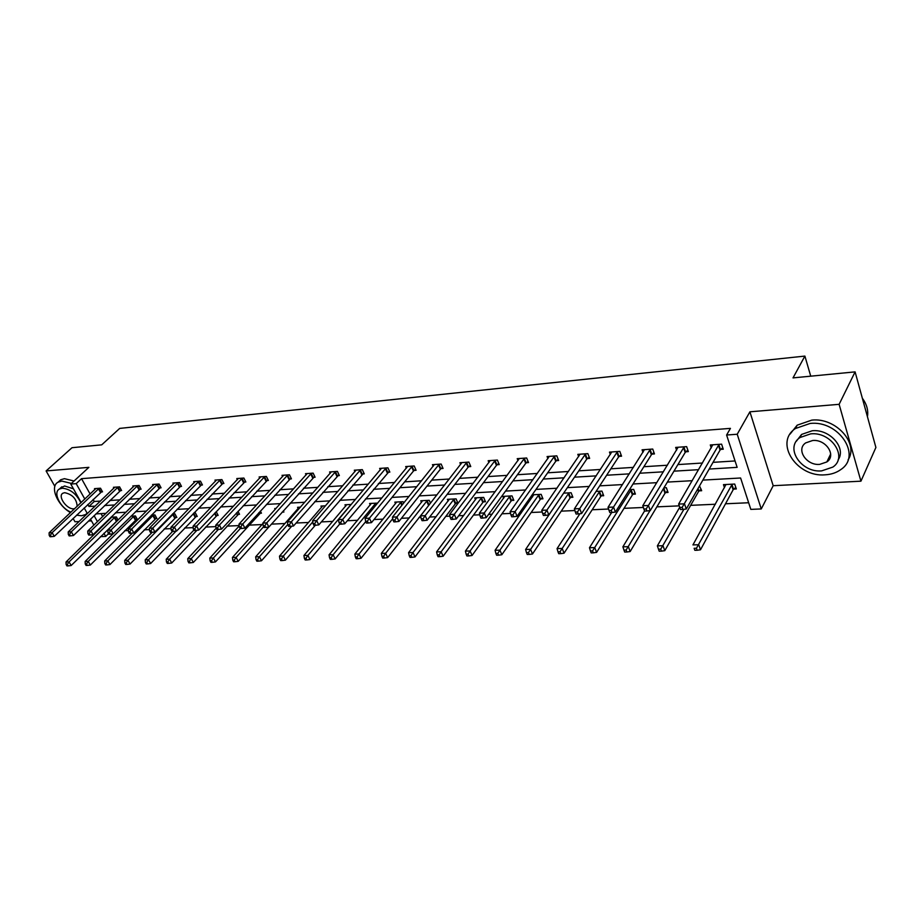 <?xml version="1.0" encoding="UTF-8"?>
<svg xmlns="http://www.w3.org/2000/svg" width="922" height="922" viewBox="0 0 922 922"><rect width="100%" height="100%" fill="white"/><g stroke="black" fill="none" stroke-linecap="round" stroke-linejoin="round"><path stroke-width="1.38" d="M828.359 460.585L827.391 460.816M81.159 502.536L70.775 484.05L88.869 467.35L46.1 470.935L72.008 447.712L101.72 444.842L119.687 428.407L804.894 356.088L793.012 377.893L855.097 371.877L875.9 447.47L860.929 481.18L839.124 404.32L749.909 411.811L737.22 434.239L761.261 508.944L750.819 509.382L740.608 477.999L702.841 480.108M855.097 371.877L839.124 404.32M46.1 470.935L54.859 486.367M69.334 511.825L70.026 513.047M73.103 518.464L74.97 521.748L79.073 521.541M749.909 411.811L773.189 485.71L860.929 481.18M773.189 485.71L761.261 508.944M124.735 530.703L128.423 530.542M144.235 529.827L149.479 529.597M164.197 528.94L171.054 528.629M184.619 528.018L193.182 527.638M205.537 527.084L215.886 526.623M226.95 526.128L239.167 525.575M248.894 525.137L262.032 524.549M271.483 524.122L285.025 523.523M296.077 523.028L308.605 522.463M321.34 521.898L332.796 521.379M347.306 520.734L357.609 520.273M373.986 519.535L383.091 519.132M401.427 518.302L409.241 517.957M418.922 517.519L420.939 517.426M429.652 517.035L436.118 516.746M445.845 516.32L449.936 516.136M458.695 515.744L463.72 515.513M473.505 515.075L479.786 514.799M488.591 514.395L492.106 514.245M501.937 513.796L510.534 513.416M519.386 513.024L521.287 512.932M531.164 512.494L542.228 511.998M561.244 511.145L574.89 510.534M592.189 509.762L608.589 509.025M624.044 508.333L643.36 507.469M656.856 506.858L679.249 505.855M690.659 505.348L715.38 504.242M725.51 503.781L748.664 502.744M108.519 533.665L105.73 536.42L100.51 536.639M88.466 521.057L91.485 520.895M810.738 376.176L804.894 356.088M120.206 490.619L121.589 490.527L119.595 486.862L113.429 487.3L113.913 488.187M159.633 487.911L161.073 487.819L159.08 484.062L152.626 484.511L153.144 485.479M200.927 485.076L202.448 484.972L200.466 481.123L193.701 481.607L194.242 482.644M244.261 482.102L245.851 481.999L243.881 478.045L236.781 478.553L237.346 479.682M289.762 478.979L291.433 478.864L289.473 474.807L282.017 475.337L282.616 476.582M337.602 475.694L339.365 475.568L337.429 471.407L329.58 471.972L330.214 473.32M387.978 472.237L389.833 472.11L387.92 467.834L379.645 468.411L380.325 469.92M441.085 468.583L443.044 468.457L441.165 464.054L432.43 464.676L433.156 466.336M497.165 464.734L499.228 464.596L497.384 460.066L488.164 460.723L488.925 462.579M556.45 460.666L558.64 460.516L556.83 455.848L547.08 456.54L547.899 458.637M619.25 456.355L621.566 456.194L619.814 451.388L609.477 452.114L610.352 454.5M685.876 451.78L688.331 451.607L686.648 446.64L675.665 447.424L676.61 450.167M93.122 499.436L94.251 501.464L100.452 501.072M109.822 500.485L119.918 499.851M129.334 499.251L139.833 498.583M149.306 497.984L160.232 497.292M169.763 496.693L181.115 495.978M190.704 495.368L202.517 494.618M212.164 494.019L224.449 493.235M234.142 492.625L246.923 491.818M256.685 491.196L269.973 490.354M279.781 489.743L293.622 488.867M303.488 488.245L317.883 487.335M327.794 486.701L342.777 485.756M352.746 485.122L368.339 484.142M378.366 483.508L394.604 482.483M404.677 481.849L421.585 480.777M431.703 480.132L449.314 479.025M459.49 478.38L477.838 477.216M488.061 476.57L507.169 475.36M517.438 474.715L537.353 473.459M547.668 472.802L568.436 471.488M578.797 470.831L600.441 469.471M610.848 468.814L633.426 467.385M643.867 466.716L667.424 465.23M677.912 464.573L702.495 463.017M713.006 462.348L735.053 460.954M709.179 469.044L737.139 467.35L726.605 435.023L730.431 428.373L81.539 478.668L90.126 494.077M720.727 449.383L723.263 449.21L721.615 444.162L710.286 444.969L711.265 447.931M652.061 454.097L654.447 453.935L652.73 449.049L642.069 449.809L642.98 452.356M587.395 458.545L589.642 458.384L587.867 453.647L577.817 454.362L578.67 456.597M526.393 462.729L528.513 462.579L526.681 457.992L517.207 458.66L517.991 460.631M468.733 466.693L470.75 466.555L468.883 462.083L459.917 462.729L460.654 464.481M414.174 470.439L416.087 470.301L414.185 465.967L405.692 466.567L406.383 468.146M362.461 473.989L364.271 473.862L362.346 469.644L354.29 470.22L354.947 471.638M313.376 477.354L315.094 477.239L313.146 473.136L305.493 473.678L306.116 474.968M266.723 480.558L268.36 480.443L266.389 476.444L259.117 476.962L259.704 478.149M222.329 483.612L223.885 483.497L221.902 479.601L214.976 480.097L215.529 481.18M180.032 486.516L181.519 486.413L179.525 482.609L172.921 483.082L173.451 484.085M139.695 489.282L141.101 489.19L139.107 485.479L132.803 485.917L133.31 486.851M101.166 491.933L102.515 491.841L100.51 488.211L94.493 488.637L94.966 489.501M726.605 435.023L737.22 434.239M70.775 484.05L76.18 483.647L84.824 499.079M81.539 478.668L76.18 483.647M87.832 504.461L88.973 506.489L95.185 506.12M104.555 505.556L114.662 504.945M124.09 504.369L134.6 503.735M144.086 503.17L155.023 502.502M164.565 501.925L175.929 501.245M185.529 500.658L197.354 499.955M207.012 499.367L219.321 498.618M229.036 498.041L241.829 497.258M251.602 496.67L264.925 495.875M274.744 495.275L288.609 494.434M298.486 493.846L312.904 492.97M322.85 492.371L337.855 491.461M347.848 490.861L363.475 489.916M373.525 489.305L389.799 488.326M399.894 487.715L416.836 486.701M426.99 486.078L444.646 485.018M454.846 484.396L473.228 483.289M483.485 482.667L502.651 481.515M512.943 480.892L532.928 479.682M543.265 479.06L564.091 477.803M574.487 477.181L596.211 475.867M606.641 475.233L629.3 473.862M639.787 473.228L663.425 471.81M673.947 471.165L698.622 469.678M93.86 525.125L90.483 519.109M87.371 513.589L84.19 507.918M94.09 515.64L97.455 521.645M103.956 533.25L105.73 536.42M692.215 480.696L667.39 482.079M656.81 482.667L633.022 483.992M622.488 484.58L599.703 485.848M589.216 486.436L567.376 487.646M556.934 488.234L536.005 489.398M525.609 489.974L505.533 491.092M495.183 491.668L475.936 492.74M465.633 493.316L447.17 494.342M436.924 494.918L419.199 495.898M409.011 496.462L392 497.419M381.858 497.984L365.527 498.883M355.454 499.447L339.769 500.323M329.742 500.877L314.679 501.718M304.709 502.271L290.246 503.078M280.334 503.631L266.435 504.403M256.581 504.956L243.235 505.694M233.439 506.247L220.612 506.962M210.873 507.503L198.541 508.183M188.86 508.725L177.012 509.382M167.389 509.924L156.002 510.558M146.437 511.088L135.488 511.698M125.98 512.229L115.457 512.816M106.007 513.335L95.888 513.9M101.017 513.612L102.665 516.585M110.94 517.23L116.379 516.942L118.074 520.008M130.982 516.17L135.442 515.928L137.401 519.524L136.018 519.593M151.508 515.075L154.942 514.891L156.901 518.521L155.484 518.59M172.541 513.957L174.892 513.831L176.84 517.507L175.399 517.576M194.104 512.805L195.303 512.747L197.25 516.47L195.775 516.539M216.197 511.629L218.145 515.398L216.635 515.479M238.026 511.318L239.536 514.303L237.991 514.384M260.384 511.065L261.456 513.185L259.866 513.266M275.159 509.393L274.721 508.518L276.001 508.448M283.319 510.857L283.895 512.044L282.27 512.125M298.186 508.598L297.552 507.307L300.422 507.146M321.605 507.411L320.96 506.063L325.489 505.821M345.635 506.201L344.966 504.783L351.236 504.449M370.264 504.956L369.584 503.47L377.64 503.112M395.55 503.689L394.847 502.121L403.087 501.683L403.709 503.078M421.504 502.386L420.778 500.75L429.237 500.3L430.493 503.158M448.15 501.061L447.401 499.332L456.09 498.871L457.923 503.158L455.975 503.262M475.522 499.701L474.749 497.88L483.67 497.396L485.491 501.752L483.485 501.856M503.643 498.318L502.847 496.382L512.01 495.898L513.819 500.312L511.756 500.416M532.19 494.814L541.156 494.342L542.943 498.825L540.822 498.929M531.89 495.241L532.547 496.889M563.642 493.143L571.121 492.751L572.885 497.292L570.706 497.407M596.061 491.426L601.951 491.103L603.691 495.725L601.455 495.84M629.484 489.64L633.691 489.421L635.396 494.1L633.091 494.227M663.944 487.807L666.364 487.68L668.035 492.44L665.661 492.555M699.51 485.917L701.665 490.723L699.222 490.85M724.496 487.715L723.47 484.638L734.707 484.05L736.321 488.948L733.797 489.086M94.251 501.464L88.973 506.489M680.551 509.532L682.891 509.428L682.165 507.354L679.825 507.457L680.551 509.532L678.627 504.08L712.81 444.784M679.825 507.457L678.627 504.08L684.481 503.815L686.291 509.002L720.036 450.097L722.767 447.689M719.068 444.346L682.165 507.354M682.891 509.428L686.291 509.002M725.983 484.511L692.941 544.902L698.738 544.741L700.501 549.777L733.117 489.801L735.802 487.369M696.467 548.233L694.139 548.29L694.842 550.307L697.17 550.25L696.467 548.233L732.183 484.177M694.842 550.307L694.139 548.29M700.501 549.777L697.17 550.25M867.441 416.721C868.466 410.371 866.772 404.216 862.347 398.235M825.225 474.818C831.356 474.45 836.588 472.663 840.922 469.494C862.197 455.56 838.674 420.006 810.058 423.475L795.456 428.511C773.915 442.583 796.758 477.55 825.225 474.818M848.056 459.928C859.235 443.298 835.643 417.297 811.752 420.132L797.173 425.18L790.062 434.112M796.32 441.281L801.587 434.423L812.213 430.77C829.696 428.776 846.696 448 838.098 459.905M821.629 470.888L832.831 467.097C848.194 457.07 831.275 431.473 810.645 433.87L800.008 437.524C784.507 447.619 801.068 472.917 821.629 470.888M812.616 440.52L805.701 442.894C795.721 449.394 806.439 465.725 819.693 464.377L826.85 461.945C836.761 455.48 825.905 439.022 812.616 440.52M828.325 458.879L829.927 458.176M76.561 515.168L81.413 515.755L85.481 514.603L87.152 513.197M71.443 483.428L61.82 481.077L58.063 482.183C49.477 486.516 57.36 505.36 70.533 512.574M74.06 481.019L64.448 478.668L60.691 479.786L58.559 481.733M60.322 488.199L64.598 485.986L73.449 488.798M80.882 502.801C76.411 493.789 70.176 488.925 62.177 488.211L59.446 489.006C52.519 492.429 60.506 508.287 70.982 512.148M77.148 506.328C76.699 498.998 72.561 494.446 64.713 492.682L62.927 493.201C57.233 495.99 66.81 509.647 73.829 508.794L74.67 508.667M684.182 446.813L648.443 505.463L642.772 505.717L678.108 447.251M687.847 450.167L685.173 452.483L650.275 510.558L648.443 505.463L646.149 508.944L643.89 509.048L644.628 511.076L646.898 510.984L646.149 508.944M646.898 510.984L650.275 510.558M642.772 505.717L643.89 509.048M650.333 449.221L613.533 507.054L608.036 507.307L644.443 449.636M653.963 452.552L651.358 454.788L615.4 512.067L613.533 507.054L611.274 510.477L609.073 510.581L609.834 512.574L612.035 512.482L611.274 510.477M612.035 512.482L615.4 512.067M608.036 507.307L609.073 510.581M679.733 507.238L657.363 545.87L662.987 545.72L664.785 550.665L698.542 491.553L701.158 489.225M660.74 549.155L658.492 549.212L659.207 551.195L661.454 551.137L660.74 549.155L683.917 509.301M658.492 549.212L657.363 545.87M664.785 550.665L661.454 551.137M644.582 510.961L622.892 546.804L628.343 546.665L630.164 551.529L664.981 493.258L667.54 491.011M626.13 550.042L623.94 550.1L624.678 552.048L626.856 551.99L626.13 550.042L650.022 510.592M623.94 550.1L622.892 546.804M630.164 551.529L626.856 551.99M617.498 451.55L579.708 508.598L574.383 508.84L611.782 451.953M621.094 454.88L618.547 457.035L581.609 513.531L579.708 508.598L577.483 511.975L575.351 512.067L576.112 514.038L578.244 513.946L577.483 511.975M578.244 513.946L581.609 513.531M574.383 508.84L575.351 512.067M611.678 512.505L589.481 547.726L594.759 547.576L596.615 552.37L632.4 494.907L634.901 492.74M592.569 550.907L590.46 550.964L591.198 552.877L593.319 552.831L592.569 550.907L631.386 489.547M590.46 550.964L589.481 547.726M596.615 552.37L593.319 552.831M585.608 453.808L546.919 510.097L541.756 510.327L580.065 454.2M589.181 457.128L586.68 459.214L548.844 514.949L546.919 510.097L544.718 513.416L542.655 513.508L543.427 515.444L545.49 515.352L544.718 513.416M545.49 515.352L548.844 514.949M541.756 510.327L542.655 513.508M579.903 513.738L557.061 548.602L562.19 548.463L564.068 553.188L600.752 496.52L603.195 494.423M560.023 551.748L557.971 551.805L558.732 553.684L560.783 553.638L560.023 551.748L599.715 491.23M557.971 551.805L557.061 548.602M564.068 553.188L560.783 553.638M554.641 456.01L515.11 511.537L510.097 511.768L549.258 456.39M558.179 459.317L555.736 461.334L517.069 516.32L515.11 511.537L512.943 514.81L510.938 514.902L511.722 516.816L513.727 516.723L512.943 514.81M513.727 516.723L517.069 516.32M510.097 511.768L510.938 514.902M563.584 493.247L525.609 549.466L530.588 549.328L532.49 553.984L570.003 498.076L572.401 496.048M528.444 552.566L526.462 552.612L527.223 554.468L529.216 554.422L528.444 552.566L568.943 492.867M526.462 552.612L525.609 549.466M532.49 553.984L529.216 554.422M524.56 458.142L484.246 512.955L479.382 513.174L519.317 458.511M528.064 461.438L525.678 463.386L486.228 517.657L484.246 512.955L482.102 516.17L480.155 516.262L480.95 518.141L482.898 518.06L482.102 516.17M482.898 518.06L486.228 517.657M479.382 513.174L480.155 516.262M533.826 494.734L495.068 550.296L499.908 550.157L501.833 554.744L540.119 499.597L542.459 497.626M497.788 553.35L495.863 553.396L496.635 555.228L498.572 555.182L497.788 553.35L499.908 550.157L539.036 494.457M495.863 553.396L495.068 550.296M501.833 554.744L498.572 555.182M495.31 460.216L454.281 514.315L449.556 514.534L490.216 460.574M498.779 463.501L496.439 465.38L456.286 518.948L454.281 514.315L452.16 517.496L450.282 517.576L451.077 519.432L452.967 519.351L452.16 517.496M452.967 519.351L456.286 518.948M449.556 514.534L450.282 517.576M504.887 496.267L465.414 551.102L470.105 550.976L472.052 555.493L511.065 501.072L513.347 499.171M468.019 554.122L466.14 554.168L466.924 555.966L468.802 555.92L468.019 554.122L470.105 550.976L509.958 496.001M466.14 554.168L465.414 551.102M472.052 555.493L468.802 555.92M466.866 462.233L425.18 515.64L420.593 515.859L461.91 462.579M470.312 465.495L468.019 467.327L427.197 520.215L425.18 515.64L423.094 518.775L421.25 518.856L422.069 520.688L423.901 520.607L423.094 518.775M423.901 520.607L427.197 520.215M420.593 515.859L421.25 518.856M476.732 497.765L436.59 551.886L441.154 551.771L443.125 556.22L482.782 502.502L485.03 500.658M439.091 554.86L437.27 554.906L438.054 556.692L439.886 556.646L439.091 554.86L441.154 551.771L481.664 497.511M437.27 554.906L436.59 551.886M443.125 556.22L439.886 556.646M439.206 464.192L396.909 516.931L392.449 517.138L434.377 464.538M442.618 467.442L440.37 469.217L398.938 521.437L396.909 516.931L394.847 520.02L393.06 520.1L393.878 521.898L395.653 521.817L394.847 520.02M395.653 521.817L398.938 521.437M392.449 517.138L393.06 520.1M449.337 499.228L408.573 552.658L413.01 552.532L415.004 556.923L455.272 503.896L457.473 502.11M410.982 555.586L409.207 555.632L410.002 557.384L411.777 557.337L410.982 555.586L413.01 552.532L454.131 498.975M409.207 555.632L408.573 552.658M415.004 556.923L411.777 557.337M412.272 466.106L369.422 518.187L365.089 518.383L407.582 466.44M415.661 469.333L413.459 471.061L371.474 522.624L369.422 518.187L367.382 521.23L365.642 521.31L366.472 523.085L368.201 523.005L367.382 521.23M368.201 523.005L371.474 522.624M365.089 518.383L365.642 521.31M422.668 500.646L381.339 553.396L385.65 553.281L387.655 557.603L429.571 504.334M383.644 556.289L381.915 556.335L382.711 558.064L384.439 558.017L383.644 556.289L385.65 553.281L427.335 500.392M381.915 556.335L381.339 553.396M387.655 557.603L384.439 558.017M386.064 467.961L342.696 519.409L338.478 519.605L381.489 468.284M389.418 471.177L344.759 523.777L342.696 519.409L340.679 522.405L338.996 522.486L339.826 524.226L341.509 524.157L340.679 522.405M341.509 524.157L344.759 523.777M338.478 519.605L338.996 522.486M396.679 502.029L354.832 554.122L359.038 554.007L361.044 558.271L392.76 518.637M357.045 556.98L355.362 557.015L356.169 558.72L357.851 558.686L357.045 556.98L359.038 554.007L401.231 501.787M355.362 557.015L354.832 554.122M361.044 558.271L357.851 558.686M360.537 469.771L316.695 520.596L312.593 520.78L356.088 470.082M363.856 472.963L318.77 524.906L316.695 520.596L314.702 523.558L313.065 523.627L313.895 525.356L315.531 525.275L314.702 523.558M315.531 525.275L318.77 524.906M312.593 520.78L313.065 523.627M371.37 503.377L329.05 554.825L333.13 554.71L335.159 558.916L365.769 521.564M331.171 557.649L329.534 557.683L330.341 559.366L331.978 559.331L331.171 557.649L333.13 554.71L375.807 503.135M329.534 557.683L329.05 554.825M335.159 558.916L331.978 559.331M335.666 471.534L291.398 521.748L287.399 521.933L331.332 471.845M338.962 474.703L293.484 526.001L291.398 521.748L289.427 524.664L287.825 524.745L288.667 526.439L290.257 526.37L289.427 524.664M290.257 526.37L293.484 526.001M287.399 521.933L287.825 524.745M346.707 504.691L303.937 555.505L307.913 555.401L309.953 559.55L339.722 524.03M305.977 558.294L304.375 558.329L305.194 559.988L306.796 559.954L305.977 558.294L307.913 555.401L351.028 504.461M304.375 558.329L303.937 555.505M309.953 559.55L306.796 559.954M311.429 473.251L266.769 522.866L262.874 523.051L307.199 473.551M314.702 476.409L268.855 527.061L266.769 522.866L264.821 525.759L263.266 525.828L264.107 527.499L265.663 527.43L264.821 525.759M265.663 527.43L268.855 527.061M262.874 523.051L263.266 525.828M322.665 505.971L279.481 556.173L283.365 556.07L285.405 560.161L315.278 525.286M281.44 558.928L279.885 558.963L280.714 560.599L282.259 560.564L281.44 558.928L283.365 556.07L312.777 521.898M279.885 558.963L279.481 556.173M285.405 560.161L282.259 560.564M287.802 474.934L242.774 523.961L238.994 524.134L283.676 475.222M291.041 478.057L244.883 528.099L242.774 523.961L240.849 526.808L239.34 526.877L240.181 528.537L241.691 528.467L240.849 526.808M241.691 528.467L244.883 528.099M238.994 524.134L239.34 526.877M299.212 507.215L255.659 556.83L259.439 556.727L261.491 560.76L291.721 526.197M257.538 559.539L256.028 559.573L256.858 561.198L258.367 561.152L257.538 559.539L259.439 556.727L287.791 524.468M256.028 559.573L255.659 556.83M261.491 560.76L258.367 561.152M264.764 476.559L219.413 525.033L215.725 525.194L260.742 476.847M267.979 479.671L221.522 529.113L219.413 525.033L217.5 527.845L216.025 527.903L216.877 529.539L218.353 529.47L217.5 527.845M218.353 529.47L221.522 529.113M215.725 525.194L216.025 527.903M282.04 512.298L283.503 511.237M262.943 523.535L232.448 557.453L236.124 557.361L238.187 561.348L268.751 527.073M234.246 560.138L232.782 560.173L233.6 561.775L235.075 561.74L234.246 560.138L236.124 557.361L263.669 526.635M232.782 560.173L232.448 557.453M238.187 561.348L235.075 561.74M242.279 478.161L196.64 526.07L193.044 526.232L238.36 478.437M245.471 481.249L198.749 530.092L196.64 526.07L194.749 528.848L193.32 528.905L194.162 530.519L195.602 530.45L194.749 528.848M195.602 530.45L198.749 530.092M193.044 526.232L193.32 528.905M239.224 525.966L209.813 558.075L213.408 557.983L215.471 561.913L261.064 512.413M211.541 560.726L210.112 560.76L210.942 562.339L212.371 562.305L211.541 560.726L213.408 557.983L240.296 528.525M210.112 560.76L209.813 558.075M215.471 561.913L212.371 562.305M220.346 479.717L174.431 527.084L170.927 527.246L216.52 479.982M223.516 482.782L176.563 531.06L174.431 527.084L172.575 529.816L171.169 529.885L172.022 531.475L173.428 531.406L172.575 529.816M173.428 531.406L176.563 531.06M170.927 527.246L171.169 529.885M216.174 528.179L187.742 558.674L191.246 558.582L193.32 562.466L239.155 513.554M189.413 561.291L188.007 561.337L188.837 562.881L190.243 562.846L189.413 561.291L191.246 558.582L218.307 529.47M188.007 561.337L187.742 558.674M193.32 562.466L190.243 562.846M198.945 481.226L152.787 528.064L149.364 528.225L195.21 481.491M202.091 484.281L154.919 531.994L152.787 528.064L150.943 530.772L149.583 530.83L150.436 532.409L151.796 532.34L150.943 530.772M151.796 532.34L154.919 531.994M149.364 528.225L149.583 530.83M193.92 530.058L166.214 559.262L169.636 559.17L171.711 563.008L217.765 514.672M167.816 561.855L166.444 561.89L167.285 563.423L168.645 563.388L167.816 561.855L169.636 559.17L196.928 530.3M166.444 561.89L166.214 559.262M171.711 563.008L168.645 563.388M178.05 482.713L131.673 529.032L128.331 529.182L174.396 482.978M181.161 485.733L133.805 532.904L131.673 529.032L129.852 531.706L128.515 531.764L129.368 533.308L130.705 533.25L129.852 531.706M130.705 533.25L133.805 532.904M128.331 529.182L128.515 531.764M172.575 531.452L145.215 559.838L148.546 559.746L150.62 563.538L196.882 515.755M146.748 562.397L145.411 562.432L146.241 563.941L147.578 563.907L146.748 562.397L148.546 559.746L176.067 531.118M145.411 562.432L145.215 559.838M150.62 563.538L147.578 563.907M157.627 484.165L111.066 529.977L107.805 530.115L154.066 484.419M160.728 487.162L113.199 533.803L111.066 529.977L109.257 532.616L107.955 532.674L108.819 534.195L110.121 534.149L109.257 532.616M110.121 534.149L113.199 533.803M107.805 530.115L107.955 532.674M152.222 532.294L124.701 560.392L127.962 560.311L130.048 564.057L176.482 516.827M126.176 562.927L124.873 562.962L125.715 564.46L127.017 564.425L126.176 562.927L127.962 560.311L173.44 513.911M124.873 562.962L124.701 560.392M130.048 564.057L127.017 564.425M137.689 485.571L90.955 530.888L87.774 531.037L134.209 485.825M140.766 488.556L93.087 534.668L90.955 530.888L89.169 533.504L87.901 533.55L88.754 535.071L90.022 535.014L89.169 533.504M90.022 535.014L93.087 534.668M87.774 531.037L87.901 533.55M132.399 533.066L104.682 560.945L107.862 560.853L109.949 564.552L156.544 517.864M106.099 563.446L104.831 563.469L105.661 564.956L106.94 564.921L106.099 563.446L107.862 560.853L153.525 514.96M104.831 563.469L104.682 560.945M109.949 564.552L106.94 564.921M118.212 486.954L71.317 531.787L68.216 531.925L114.801 487.196M121.255 489.916L73.449 535.521L71.317 531.787L69.553 534.368L68.309 534.414L69.162 535.913L70.406 535.855L69.553 534.368M70.406 535.855L73.449 535.521M68.216 531.925L68.309 534.414M113.026 533.815L85.135 561.475L88.235 561.394L90.321 565.048L137.055 518.879M86.495 563.941L85.25 563.976L86.092 565.44L87.325 565.405L86.495 563.941L88.235 561.394L134.059 515.997M85.25 563.976L85.135 561.475M90.321 565.048L87.325 565.405M99.161 488.303L52.139 532.662L49.108 532.801L95.83 488.545M102.192 491.242L54.271 536.35L52.139 532.662L50.399 535.209L49.177 535.256L50.042 536.731L51.252 536.685L50.399 535.209M51.252 536.685L54.271 536.35M49.108 532.801L49.177 535.256M111.712 517.184L66.038 561.994L69.069 561.913L71.155 565.532L118.004 519.87M67.341 564.437L66.13 564.471L66.96 565.912L68.182 565.889L67.341 564.437L69.069 561.913L115.031 517.012M66.13 564.471L66.038 561.994M71.155 565.532L68.182 565.889M718.826 444.542L720.485 449.59M718.376 445.049L720.036 450.097M733.117 489.801L731.503 484.903M733.555 489.282L731.941 484.384M683.928 447.02L685.622 451.976M683.479 447.516L685.173 452.483M650.091 449.417L651.819 454.292M649.63 449.913L651.358 454.788M698.542 491.553L697.689 489.086M698.98 491.046L698.081 488.418M664.981 493.258L663.379 488.752M665.43 492.763L663.771 488.095M617.244 451.745L619.008 456.551M616.783 452.229L618.547 457.035M632.4 494.907L630.683 490.227M632.849 494.423L631.144 489.743M585.366 454.004L587.153 458.73M584.894 454.477L586.68 459.214M600.752 496.52L599.012 491.91M601.213 496.024L599.473 491.426M554.399 456.194L556.208 460.85M553.926 456.667L555.736 461.334M570.003 498.076L568.24 493.535M570.464 497.592L568.701 493.051M524.318 458.326L526.139 462.913M523.846 458.799L525.678 463.386M540.119 499.597L538.333 495.114M540.58 499.125L538.794 494.641M495.068 460.401L496.923 464.918M494.595 460.862L496.439 465.38M511.065 501.072L509.255 496.658M511.526 500.6L509.716 496.186M466.624 462.418L468.491 466.866M466.152 462.867L468.019 467.327M482.782 502.502L480.961 498.157M483.255 502.041L481.422 497.696M438.964 464.377L440.843 468.768M438.48 464.826L440.37 469.217M455.272 503.896L453.428 499.609M455.745 503.447L453.901 499.159M412.03 466.278L413.932 470.612M411.558 466.728L413.459 471.061M428.488 505.256L426.632 501.026M428.961 504.807L427.093 500.577M385.822 468.134L387.736 472.41M385.338 468.572L387.263 472.848M401.865 505.383L400.528 502.409M402.292 504.853L401.001 501.96M360.295 469.943L362.219 474.162M359.81 470.381L361.747 474.6M375.819 505.325L375.104 503.758M376.257 504.795L375.577 503.32M335.424 471.707L337.371 475.867M334.94 472.133L336.887 476.294M311.187 473.424L313.146 477.527M310.702 473.85L312.662 477.953M287.56 475.095L289.52 479.152M287.076 475.522L289.035 479.567M264.522 476.732L266.493 480.731M264.038 477.147L266.009 481.146M242.048 478.322L244.019 482.264M241.564 478.737L243.535 482.679M259.163 513.854L258.69 512.92M259.635 513.439L259.128 512.436M220.116 479.878L222.098 483.773M219.632 480.281L221.614 484.177M237.288 514.96L236.343 513.128M237.761 514.545L236.793 512.644M198.714 481.388L200.696 485.237M198.23 481.791L200.212 485.64M215.932 516.043L214.549 513.37M216.405 515.64L214.987 512.909M177.808 482.874L179.802 486.666M177.324 483.266L179.317 487.07M195.072 517.104L193.274 513.669M195.545 516.7L193.712 513.208M157.408 484.315L159.402 488.072M156.913 484.707L158.918 488.464M174.696 518.129L172.737 514.464M175.168 517.738L173.221 514.061M137.459 485.733L139.464 489.444M136.975 486.125L138.98 489.824M154.781 519.144L152.833 515.513M155.265 518.752L153.306 515.121M117.981 487.116L119.975 490.769M117.497 487.496L119.503 491.161M135.327 520.135L133.367 516.539M135.799 519.743L133.84 516.159M98.942 488.464L100.936 492.083M98.458 488.844L100.452 492.463M116.299 521.103L114.34 517.553M116.771 520.711L114.812 517.161M830.687 453.947L826.85 461.945M801.587 434.423L800.008 437.524M795.456 428.511L797.173 425.18M61.855 486.781L59.446 489.006M58.063 482.183L60.691 479.786"/></g></svg>
